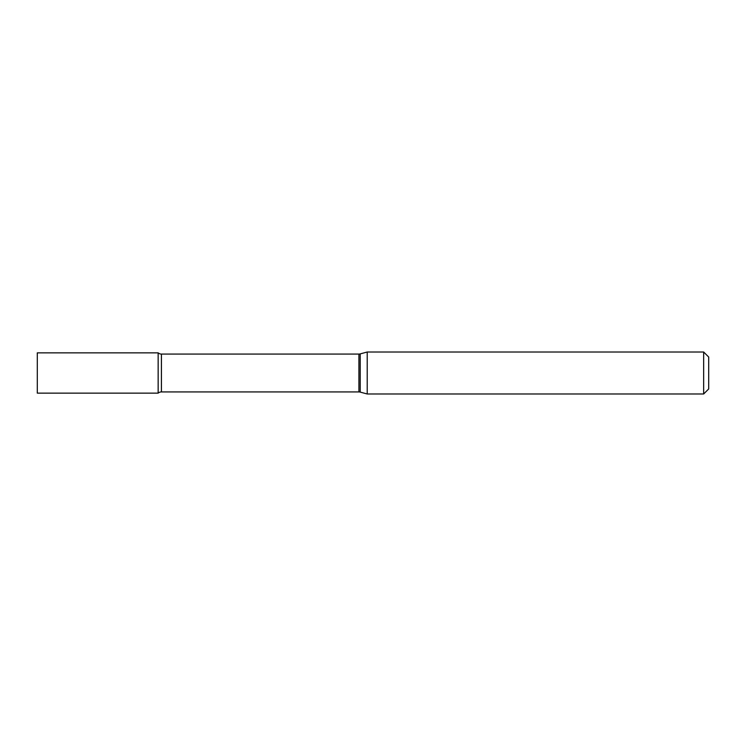 <?xml version="1.0" encoding="UTF-8"?>
<svg xmlns="http://www.w3.org/2000/svg" width="746" height="746" viewBox="0 0 746 746"><rect width="100%" height="100%" fill="white"/><g stroke="black" fill="none" stroke-linecap="round" stroke-linejoin="round"><path stroke-width="1.12" d="M367.219 393.981L367.219 352.019L360.215 353.893A5.035 5.035 0 0 1 358.91 354.07L161.425 354.07A5.035 5.035 0 0 1 158.152 352.858L37.3 352.858L37.3 393.142L158.152 393.142L158.152 352.858L158.152 393.142A5.035 5.035 0 0 1 161.425 391.93L358.91 391.93A5.035 5.035 0 0 1 360.215 392.107L367.219 393.981L703.664 393.981L703.664 352.019L708.7 357.054L708.7 388.946L703.664 393.981M367.219 352.019L703.664 352.019M161.425 354.07L161.425 391.93M358.91 354.07L358.91 391.93M360.215 353.893L360.215 392.107"/></g></svg>
